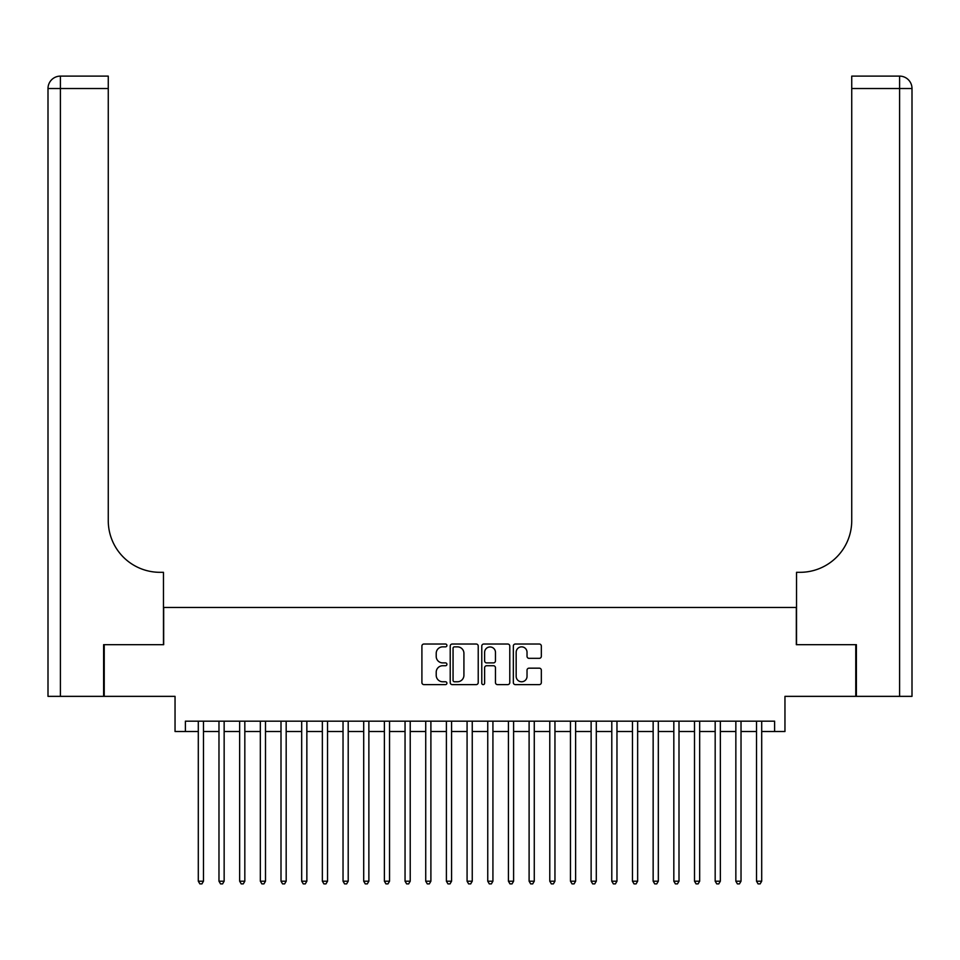 <?xml version="1.0" encoding="UTF-8"?>
<svg xmlns="http://www.w3.org/2000/svg" width="960" height="960" viewBox="0 0 960 960"><rect width="100%" height="100%" fill="white"/><g stroke="black" fill="none" stroke-linecap="round" stroke-linejoin="round"><path stroke-width="1.44" d="M446.916 645.444A1.416 1.416 0 0 0 445.5 644.028L423.936 644.028A2.028 2.028 0 0 0 421.908 646.056L421.908 682.584A2.028 2.028 0 0 0 423.936 684.612L445.5 684.612A1.416 1.416 0 0 0 446.916 683.184A1.416 1.416 0 0 0 445.5 681.768L442.716 681.768A6.492 6.492 0 0 1 436.212 675.276L436.212 672.228A6.492 6.492 0 0 1 442.716 665.736L445.5 665.736A1.416 1.416 0 0 0 446.916 664.32A1.416 1.416 0 0 0 445.5 662.892L442.716 662.892A6.492 6.492 0 0 1 436.212 656.4L436.212 653.352A6.492 6.492 0 0 1 442.716 646.86L445.5 646.86A1.416 1.416 0 0 0 446.916 645.444M539.304 658.332A2.028 2.028 0 0 0 541.332 656.304L541.332 646.056A2.028 2.028 0 0 0 539.304 644.028L515.364 644.028A2.028 2.028 0 0 0 513.336 646.056L513.336 682.584A2.028 2.028 0 0 0 515.364 684.612L539.304 684.612A2.028 2.028 0 0 0 541.332 682.584L541.332 670.2A2.028 2.028 0 0 0 539.304 668.172L529.056 668.172A2.028 2.028 0 0 0 527.028 670.2L527.028 676.344A5.424 5.424 0 0 1 521.604 681.768A5.424 5.424 0 0 1 516.168 676.344L516.168 652.296A5.424 5.424 0 0 1 521.604 646.86A5.424 5.424 0 0 1 527.028 652.296L527.028 656.304A2.028 2.028 0 0 0 529.056 658.332L539.304 658.332M185.388 731.508L185.388 721.176L774.612 721.176L774.612 731.508L784.956 731.508L784.956 696.36L855.768 696.36L855.768 644.676L796.32 644.676L796.32 607.464L163.68 607.464L163.68 644.676L104.232 644.676L104.232 696.36L175.044 696.36L175.044 731.508L198.3 731.508M478.224 646.056A2.028 2.028 0 0 0 476.196 644.028L452.244 644.028A2.028 2.028 0 0 0 450.216 646.056L450.216 682.584A2.028 2.028 0 0 0 452.244 684.612L476.196 684.612A2.028 2.028 0 0 0 478.224 682.584L478.224 646.056M483.804 644.028L507.756 644.028A2.028 2.028 0 0 1 509.784 646.056L509.784 682.584A2.028 2.028 0 0 1 507.756 684.612L497.508 684.612A2.028 2.028 0 0 1 495.468 682.584L495.468 667.764A2.028 2.028 0 0 0 493.44 665.736L486.648 665.736A2.028 2.028 0 0 0 484.62 667.764L484.62 683.184A1.416 1.416 0 0 1 483.192 684.612A1.416 1.416 0 0 1 481.776 683.184L481.776 646.056A2.028 2.028 0 0 1 483.804 644.028M203.472 731.508L218.976 731.508M224.148 731.508L239.652 731.508M244.824 731.508L260.328 731.508M265.5 731.508L281.004 731.508M286.176 731.508L301.68 731.508M306.852 731.508L322.356 731.508M327.528 731.508L343.032 731.508M348.204 731.508L363.708 731.508M368.868 731.508L384.384 731.508M389.544 731.508L405.048 731.508M410.22 731.508L425.724 731.508M430.896 731.508L446.4 731.508M451.572 731.508L467.076 731.508M472.248 731.508L487.752 731.508M492.924 731.508L508.428 731.508M513.6 731.508L529.104 731.508M534.276 731.508L549.78 731.508M554.952 731.508L570.456 731.508M575.616 731.508L591.132 731.508M596.292 731.508L611.796 731.508M616.968 731.508L632.472 731.508M637.644 731.508L653.148 731.508M658.32 731.508L673.824 731.508M678.996 731.508L694.5 731.508M699.672 731.508L715.176 731.508M720.348 731.508L735.852 731.508M741.024 731.508L756.528 731.508M761.7 731.508L774.612 731.508M454.476 646.86A1.416 1.416 0 0 0 453.06 648.288L453.06 680.352A1.416 1.416 0 0 0 454.476 681.768L457.428 681.768A6.492 6.492 0 0 0 463.92 675.276L463.92 653.352A6.492 6.492 0 0 0 457.428 646.86L454.476 646.86M495.468 652.392A5.424 5.424 0 0 0 490.044 646.968A5.424 5.424 0 0 0 484.62 652.392L484.62 660.864A2.028 2.028 0 0 0 486.648 662.892L493.44 662.892A2.028 2.028 0 0 0 495.468 660.864L495.468 652.392M203.472 721.176L203.472 881.196L198.3 881.196L198.3 721.176M203.472 881.196L201.924 883.884L199.86 883.884L198.3 881.196M103.62 644.676L163.464 644.676L163.464 572.316L159.96 572.316A51.684 51.684 0 0 1 108.264 520.62L108.264 88.524L60.408 88.524L60.408 696.36L103.62 696.36L103.62 644.676M60.408 696.36L48 696.36L48 88.524A12.408 12.408 0 0 1 60.408 76.116L108.264 76.116L108.264 88.524M48 572.316L48 88.524L60.408 88.524L60.408 76.116M159.96 572.316A51.684 51.684 0 0 1 108.264 520.62M856.38 644.676L796.536 644.676L796.536 572.316L800.04 572.316A51.684 51.684 0 0 0 851.736 520.62L851.736 76.116L899.592 76.116A12.408 12.408 0 0 1 912 88.524L912 696.36L856.38 696.36L856.38 644.676M912 572.316L912 88.524L851.736 88.524M800.04 572.316A51.684 51.684 0 0 0 851.736 520.62M224.148 721.176L224.148 881.196L218.976 881.196L218.976 721.176M224.148 881.196L222.6 883.884L220.536 883.884L218.976 881.196M244.824 721.176L244.824 881.196L239.652 881.196L239.652 721.176M244.824 881.196L243.276 883.884L241.212 883.884L239.652 881.196M265.5 721.176L265.5 881.196L260.328 881.196L260.328 721.176M265.5 881.196L263.952 883.884L261.876 883.884L260.328 881.196M286.176 721.176L286.176 881.196L281.004 881.196L281.004 721.176M286.176 881.196L284.628 883.884L282.552 883.884L281.004 881.196M306.852 721.176L306.852 881.196L301.68 881.196L301.68 721.176M306.852 881.196L305.292 883.884L303.228 883.884L301.68 881.196M327.528 721.176L327.528 881.196L322.356 881.196L322.356 721.176M327.528 881.196L325.968 883.884L323.904 883.884L322.356 881.196M348.204 721.176L348.204 881.196L343.032 881.196L343.032 721.176M348.204 881.196L346.644 883.884L344.58 883.884L343.032 881.196M368.868 721.176L368.868 881.196L363.708 881.196L363.708 721.176M368.868 881.196L367.32 883.884L365.256 883.884L363.708 881.196M389.544 721.176L389.544 881.196L384.384 881.196L384.384 721.176M389.544 881.196L387.996 883.884L385.932 883.884L384.384 881.196M410.22 721.176L410.22 881.196L405.048 881.196L405.048 721.176M410.22 881.196L408.672 883.884L406.608 883.884L405.048 881.196M430.896 721.176L430.896 881.196L425.724 881.196L425.724 721.176M430.896 881.196L429.348 883.884L427.284 883.884L425.724 881.196M451.572 721.176L451.572 881.196L446.4 881.196L446.4 721.176M451.572 881.196L450.024 883.884L447.96 883.884L446.4 881.196M472.248 721.176L472.248 881.196L467.076 881.196L467.076 721.176M472.248 881.196L470.7 883.884L468.624 883.884L467.076 881.196M492.924 721.176L492.924 881.196L487.752 881.196L487.752 721.176M492.924 881.196L491.376 883.884L489.3 883.884L487.752 881.196M513.6 721.176L513.6 881.196L508.428 881.196L508.428 721.176M513.6 881.196L512.04 883.884L509.976 883.884L508.428 881.196M534.276 721.176L534.276 881.196L529.104 881.196L529.104 721.176M534.276 881.196L532.716 883.884L530.652 883.884L529.104 881.196M554.952 721.176L554.952 881.196L549.78 881.196L549.78 721.176M554.952 881.196L553.392 883.884L551.328 883.884L549.78 881.196M575.616 721.176L575.616 881.196L570.456 881.196L570.456 721.176M575.616 881.196L574.068 883.884L572.004 883.884L570.456 881.196M596.292 721.176L596.292 881.196L591.132 881.196L591.132 721.176M596.292 881.196L594.744 883.884L592.68 883.884L591.132 881.196M616.968 721.176L616.968 881.196L611.796 881.196L611.796 721.176M616.968 881.196L615.42 883.884L613.356 883.884L611.796 881.196M637.644 721.176L637.644 881.196L632.472 881.196L632.472 721.176M637.644 881.196L636.096 883.884L634.032 883.884L632.472 881.196M658.32 721.176L658.32 881.196L653.148 881.196L653.148 721.176M658.32 881.196L656.772 883.884L654.708 883.884L653.148 881.196M678.996 721.176L678.996 881.196L673.824 881.196L673.824 721.176M678.996 881.196L677.448 883.884L675.372 883.884L673.824 881.196M699.672 721.176L699.672 881.196L694.5 881.196L694.5 721.176M699.672 881.196L698.124 883.884L696.048 883.884L694.5 881.196M720.348 721.176L720.348 881.196L715.176 881.196L715.176 721.176M720.348 881.196L718.788 883.884L716.724 883.884L715.176 881.196M741.024 721.176L741.024 881.196L735.852 881.196L735.852 721.176M741.024 881.196L739.464 883.884L737.4 883.884L735.852 881.196M761.7 721.176L761.7 881.196L756.528 881.196L756.528 721.176M761.7 881.196L760.14 883.884L758.076 883.884L756.528 881.196M899.592 696.36L899.592 76.116"/></g></svg>
